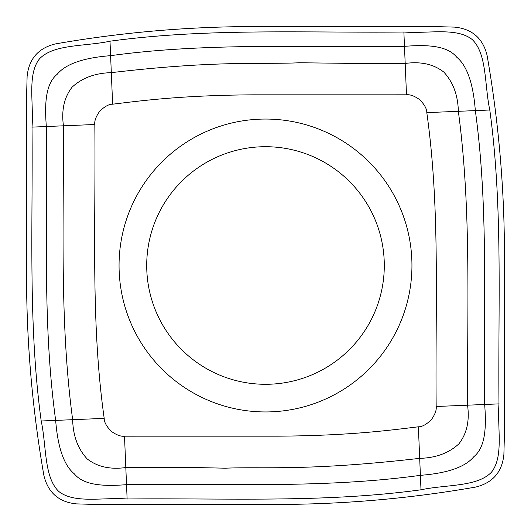 <?xml version="1.0" encoding="UTF-8"?>
<svg xmlns="http://www.w3.org/2000/svg" width="531" height="531" viewBox="0 0 531 531"><rect width="100%" height="100%" fill="white"/><g stroke="black" fill="none" stroke-linecap="round" stroke-linejoin="round"><path stroke-width="0.8" d="M93.702 504.39L76.557 503.892C59.007 502.193 48.129 492.781 43.927 475.657A1162.047 1162.047 0 0 1 26.55 275.443L26.55 97.638L27.108 76.557C28.807 59.007 38.219 48.129 55.343 43.927A1162.047 1162.047 0 0 1 255.557 26.55L433.362 26.55L454.443 27.108C471.993 28.807 482.871 38.219 487.073 55.343A1162.047 1162.047 0 0 1 504.45 255.557L504.45 433.362L503.892 454.443C502.193 471.993 492.781 482.871 475.657 487.073A1162.047 1162.047 0 0 1 275.443 504.45L97.638 504.45L76.557 503.892C59.007 502.193 48.129 492.781 43.927 475.657A1162.047 1162.047 0 0 1 26.55 275.443L26.55 97.638L27.108 76.557C28.807 59.007 38.219 48.129 55.343 43.927A1162.047 1162.047 0 0 1 255.557 26.55L433.362 26.55L454.443 27.108C471.993 28.807 482.871 38.219 487.073 55.343A1162.047 1162.047 0 0 1 504.45 255.557L504.45 433.362L503.892 454.443C502.193 471.993 492.781 482.871 475.657 487.073A1162.047 1162.047 0 0 1 275.443 504.45L93.702 504.39M41.206 420.997C46.582 445.94 43.867 477.269 58.835 491.494C74.592 503.979 103.193 497.102 127.121 498.987C225.084 497.992 323.585 503.096 420.997 489.794C445.94 484.418 477.269 487.133 491.494 472.165C503.979 456.408 497.102 427.807 498.987 403.879C497.992 305.916 503.096 207.415 489.794 110.003C484.418 85.06 487.133 53.731 472.165 39.506C456.408 27.021 427.807 33.898 403.879 32.013C305.916 33.008 207.415 27.904 110.003 41.206C85.06 46.582 53.731 43.867 39.506 58.835C27.021 74.592 33.898 103.193 32.013 127.121C33.008 225.084 27.904 323.585 41.206 420.997L104.202 418.375C90.443 320.983 95.938 222.462 94.823 124.506C94.306 120.869 96.005 116.362 99.928 110.972C104.859 106.359 109.094 104.103 112.625 104.202C143.31 100.432 182.936 95.348 252.185 94.837L406.494 94.823C410.131 94.306 414.638 96.005 420.028 99.928C424.641 104.859 426.897 109.094 426.798 112.625C440.557 210.017 435.062 308.538 436.177 406.494C436.694 410.131 434.995 414.638 431.072 420.028C426.141 424.641 421.906 426.897 418.375 426.798C387.69 430.568 348.064 435.652 278.808 436.163L124.506 436.177C120.869 436.694 116.362 434.995 110.972 431.072C106.359 426.141 104.103 421.906 104.202 418.375M146.808 270.438A118.791 118.791 0 0 0 270.438 384.192A118.791 118.791 0 0 0 384.192 260.562A118.791 118.791 0 0 0 260.562 146.808A118.791 118.791 0 0 0 146.808 270.438A118.791 118.791 0 0 0 270.438 384.192A118.791 118.791 0 0 0 384.192 260.562A118.791 118.791 0 0 0 260.562 146.808A118.791 118.791 0 0 0 146.808 270.438M411.817 259.407A146.443 146.443 0 0 0 259.407 119.183A146.443 146.443 0 0 0 119.183 271.593A146.443 146.443 0 0 0 271.593 411.817A146.443 146.443 0 0 0 411.817 259.407M110.003 41.206L110.607 55.669C90.164 57.242 67.437 61.775 57.189 74.287C44.763 84.27 44.79 106.618 46.336 126.524C47.631 224.474 42.294 322.987 55.669 420.393C57.242 440.836 61.775 463.563 74.287 473.811C84.27 486.237 106.618 486.21 126.524 484.664L125.814 467.545L163.249 467.519C174.633 467.26 195.335 467.486 225.356 468.196C262.653 466.55 306.958 471.289 419.689 458.346C435.792 457.941 448.848 453.116 458.864 443.87C466.815 433.714 469.709 420.817 467.545 405.186C467.214 307.197 471.415 208.729 458.346 111.311C457.941 95.208 453.116 82.152 443.87 72.136C433.714 64.185 420.817 61.291 405.186 63.454L363.383 63.514L299.457 62.764C262.168 64.516 217.398 60.156 111.311 72.654C95.208 73.059 82.152 77.884 72.136 87.13C64.185 97.286 61.291 110.182 63.454 125.814C63.786 223.803 59.585 322.271 72.654 419.689C73.059 435.792 77.884 448.848 87.13 458.864C97.286 466.815 110.182 469.709 125.814 467.545L124.506 436.177M420.997 489.794L418.375 426.798M436.177 406.494L484.664 404.476C486.21 424.382 486.237 446.73 473.811 456.713C463.563 469.225 440.836 473.758 420.393 475.331C322.987 488.706 224.474 483.369 126.524 484.664L127.121 498.987M489.794 110.003L426.798 112.625M498.987 403.879L484.664 404.476C483.369 306.526 488.706 208.013 475.331 110.607C473.758 90.164 469.225 67.437 456.713 57.189C446.73 44.763 424.382 44.79 404.476 46.336L406.494 94.823M403.879 32.013L404.476 46.336C306.526 47.631 208.013 42.294 110.607 55.669L112.625 104.202M32.013 127.121L94.823 124.506"/></g></svg>
